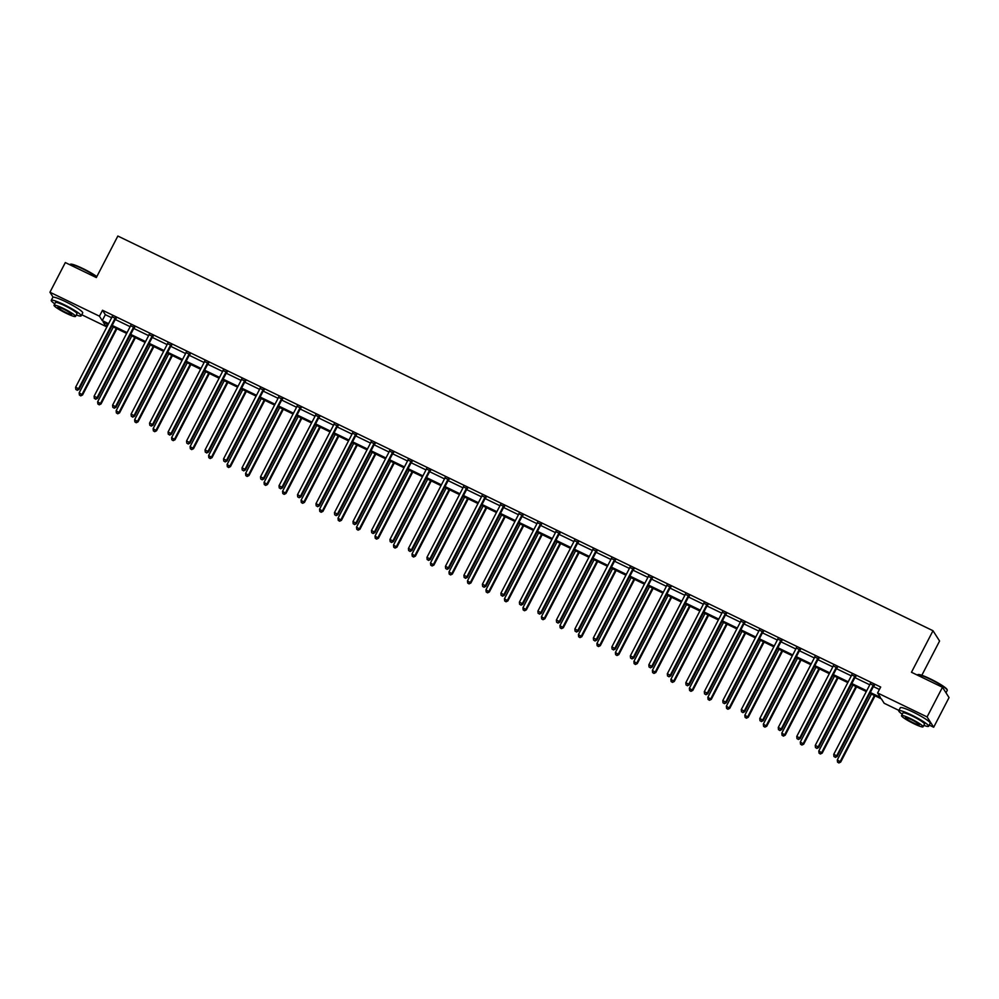 <?xml version="1.0" encoding="UTF-8"?>
<svg xmlns="http://www.w3.org/2000/svg" width="999" height="999" viewBox="0 0 999 999"><rect width="100%" height="100%" fill="white"/><g stroke="black" fill="none" stroke-linecap="round" stroke-linejoin="round"><path stroke-width="1.5" d="M921.827 675.287L939.584 641.033L933.004 630.731L117.845 236.039L96.329 277.572L65.322 262.562L49.95 292.232L99.438 316.183L102.26 320.604L108.579 323.664M933.004 630.731L911.475 672.265L942.469 687.275L949.05 697.577L933.678 727.235L929.257 725.099M898.925 710.414L884.19 703.284L881.368 698.863L869.892 693.306M107.28 324.051L106.019 326.498L81.743 314.735M53.122 297.202L49.95 292.232M942.469 687.275L927.084 716.932L933.678 727.235M134.39 327.572L130.607 325.736M171.378 345.479L167.582 343.644M208.354 363.374L204.57 361.551M245.342 381.281L241.558 379.458M282.317 399.188L278.534 397.365M319.305 417.095L315.522 415.272M356.281 435.002L352.497 433.179M393.269 452.909L389.485 451.086M430.244 470.816L426.461 468.981M467.232 488.723L463.449 486.888M504.208 506.63L500.424 504.795M541.196 524.537L537.412 522.702M578.171 542.445L574.388 540.609M615.159 560.352L611.376 558.516M652.147 578.259L648.351 576.423M689.123 596.166L685.339 594.33M726.111 614.073L722.314 612.237M763.086 631.98L759.302 630.144M800.074 649.887L796.278 648.051M837.05 667.794L833.266 665.958M874.038 685.701L870.254 683.865M870.316 692.494L880.419 697.389L877.597 692.969L880.681 687.037L102.51 310.252L105.332 314.673L111.651 317.732M115.26 319.48L130.145 326.685M133.754 328.434L148.639 335.639M152.235 337.387L167.12 344.593M170.729 346.341L185.614 353.546M189.223 355.294L204.108 362.5M207.717 364.248L222.602 371.453M226.211 373.201L241.084 380.407M244.693 382.155L259.578 389.36M263.187 391.108L278.072 398.314M281.681 400.05L296.566 407.267M300.175 409.003L315.047 416.221M318.656 417.957L333.541 425.174M337.15 426.91L352.035 434.128M355.644 435.864L370.529 443.081M374.138 444.817L389.023 452.035M392.619 453.771L407.505 460.976M411.113 462.724L425.999 469.93M429.607 471.678L444.493 478.883M448.101 480.631L462.987 487.837M466.583 489.585L481.468 496.79M485.077 498.538L499.962 505.744M503.571 507.492L518.456 514.697M522.065 516.446L536.95 523.651M540.559 525.399L555.432 532.604M559.04 534.353L573.926 541.558M577.534 543.306L592.419 550.511M596.028 552.26L610.913 559.465M614.522 561.213L629.395 568.419M633.004 570.167L647.889 577.372M651.498 579.12L666.383 586.326M669.992 588.074L684.877 595.279M688.486 597.027L703.371 604.233M706.967 605.981L721.852 613.186M725.461 614.934L740.346 622.14M743.955 623.888L758.84 631.093M762.449 632.842L777.334 640.047M780.931 641.795L795.816 649M799.425 650.749L814.31 657.954M817.919 659.702L832.804 666.907M836.413 668.656L851.298 675.861M854.907 677.609L869.779 684.814M873.388 686.563L879.42 689.472M855.544 676.748L851.76 674.912M818.556 658.841L814.772 657.005M781.58 640.933L777.796 639.098M744.592 623.026L740.808 621.191M707.617 605.119L703.833 603.284M670.629 587.212L666.845 585.377M633.653 569.305L629.87 567.469M596.665 551.398L592.882 549.562M559.69 533.491L555.906 531.655M522.702 515.584L518.918 513.748M485.726 497.677L481.93 495.841M448.738 479.77L444.955 477.934M411.763 461.863L407.967 460.027M374.775 443.956L370.991 442.132M337.799 426.049L334.003 424.225M300.811 408.141L297.028 406.318M263.823 390.234L260.04 388.411M226.848 372.327L223.064 370.504M189.86 354.433L186.076 352.597M152.884 336.526L149.101 334.69M115.896 318.619L112.113 316.783M102.51 310.252L99.438 316.183M877.597 692.969L927.084 716.932M108.154 324.475L103.197 322.078L106.019 326.498M866.283 691.558L851.398 684.352M847.801 682.604L832.916 675.399M829.307 673.651L814.422 666.445M810.813 664.697L795.928 657.492M792.319 655.744L777.434 648.538M773.825 646.803L758.953 639.585M755.344 637.849L740.459 630.631M736.85 628.895L721.965 621.678M718.356 619.942L703.471 612.724M699.862 610.988L684.989 603.771M681.38 602.035L666.495 594.817M662.886 593.081L648.001 585.876M644.392 584.128L629.507 576.923M625.898 575.174L611.013 567.969M607.417 566.221L592.532 559.015M588.923 557.267L574.038 550.062M570.429 548.314L555.544 541.108M551.935 539.36L537.05 532.155M533.454 530.407L518.568 523.201M514.96 521.453L500.074 514.248M496.466 512.499L481.58 505.294M477.972 503.546L463.086 496.341M459.49 494.592L444.605 487.387M440.996 485.639L426.111 478.434M422.502 476.685L407.617 469.48M404.008 467.732L389.123 460.527M385.514 458.778L370.641 451.573M367.033 449.825L352.147 442.619M348.539 440.871L333.654 433.666M330.045 431.918L315.16 424.712M311.551 422.964L296.666 415.759M293.069 414.011L278.184 406.805M274.575 405.057L259.69 397.852M256.081 396.103L241.196 388.898M237.587 387.15L222.702 379.945M219.106 378.196L204.221 370.991M200.612 369.243L185.727 362.038M182.118 360.289L167.233 353.084M163.624 351.336L148.739 344.131M145.142 342.382L130.257 335.177M126.648 333.429L111.763 326.223M112.188 325.412L127.073 332.617M130.669 334.365L145.554 341.571M149.163 343.319L164.048 350.524M167.657 352.272L182.542 359.478M186.151 361.226L201.036 368.431M204.633 370.179L219.518 377.385M223.127 379.133L238.012 386.338M241.621 388.087L256.506 395.292M260.115 397.04L275 404.245M278.609 405.994L293.481 413.199M297.09 414.947L311.975 422.152M315.584 423.901L330.469 431.106M334.078 432.854L348.963 440.059M352.572 441.808L367.457 449.013M371.054 450.761L385.939 457.967M389.548 459.702L404.433 466.92M408.042 468.656L422.927 475.874M426.536 477.609L441.421 484.827M445.017 486.563L459.902 493.781M463.511 495.516L478.396 502.734M482.005 504.47L496.89 511.688M500.499 513.424L515.384 520.641M518.981 522.377L533.866 529.582M537.474 531.331L552.36 538.536M555.968 540.284L570.854 547.489M574.462 549.238L589.348 556.443M592.956 558.191L607.829 565.397M611.438 567.145L626.323 574.35M629.932 576.098L644.817 583.304M648.426 585.052L663.311 592.257M666.92 594.005L681.793 601.211M685.401 602.959L700.287 610.164M703.895 611.912L718.781 619.118M722.389 620.866L737.274 628.071M740.883 629.82L755.768 637.025M759.365 638.773L774.25 645.978M777.859 647.727L792.744 654.932M796.353 656.68L811.238 663.885M814.847 665.634L829.732 672.839M833.328 674.587L848.213 681.793M851.822 683.541L866.707 690.746M105.332 314.673L102.26 320.604M873.588 685.002L873.426 685.139A1.349 1.311 -32.6 0 0 873.114 685.539L836.7 755.793L833.74 754.357L870.154 684.115A1.349 1.311 -32.6 0 0 870.291 683.628L870.316 683.416M874.387 685.389L873.875 685.838A1.349 1.311 -32.6 0 0 873.563 686.238L837.15 756.493L836.7 755.793L835.152 757.117L833.965 756.543L835.152 757.117M835.326 757.392L837.15 756.493M833.74 754.357L833.965 756.543M871.44 694.055L837.299 759.927L840.708 762.062L875.049 695.804M838.71 762.687L837.524 762.112L838.885 762.961L840.259 761.363L874.4 695.491M837.524 762.112L837.299 759.927M840.708 762.062L838.885 762.961M917.582 674.712L918.131 674.55A16.434 2.06 27.4 0 1 930.306 678.883A16.434 2.06 27.4 0 1 947.077 689.547L947.252 690.084A16.846 2.11 -152.6 0 0 930.069 679.158A16.846 2.11 -152.6 0 0 917.582 674.712A16.846 2.11 -152.6 0 0 917.344 674.887L917.257 675.062M946.003 692.794L947.252 690.384A16.846 2.11 -152.6 0 0 947.252 690.084M923.813 725.361A16.846 2.11 -152.6 0 0 928.67 726.223A16.846 2.11 -152.6 0 0 911.5 714.997A16.846 2.11 -152.6 0 0 898.763 710.726A16.846 2.11 -152.6 0 0 902.284 714.198M928.67 726.223L930.206 723.251A16.846 2.11 -152.6 0 0 913.036 712.025A16.846 2.11 -152.6 0 0 900.311 707.754L898.763 710.726M901.535 715.621L902.959 712.899A12.125 1.523 27.4 0 1 912.112 715.971A12.125 1.523 27.4 0 1 924.487 724.05L923.064 726.785A12.125 1.523 -152.6 0 0 910.701 718.693A12.125 1.523 -152.6 0 0 901.535 715.621A12.125 1.523 -152.6 0 0 913.91 723.713A12.125 1.523 -152.6 0 0 923.064 726.785M911.275 719.592A7.817 0.987 -152.6 0 0 905.369 717.607A7.817 0.987 -152.6 0 0 913.336 722.814A7.817 0.987 -152.6 0 0 919.242 724.799A7.817 0.987 -152.6 0 0 911.275 719.592M96.678 276.873A16.846 2.11 -152.6 0 0 82.567 268.793A16.846 2.11 -152.6 0 0 70.08 264.348L70.617 264.186A16.434 2.06 27.4 0 1 82.805 268.519A16.434 2.06 27.4 0 1 96.828 276.586M76.299 314.997A16.846 2.11 -152.6 0 0 81.169 315.859A16.846 2.11 -152.6 0 0 63.986 304.633A16.846 2.11 -152.6 0 0 51.261 300.362A16.846 2.11 -152.6 0 0 54.77 303.833M81.169 315.859L82.705 312.899A16.846 2.11 -152.6 0 0 65.522 301.661A16.846 2.11 -152.6 0 0 52.797 297.402L51.261 300.362M54.033 305.257L55.444 302.535A12.125 1.523 27.4 0 1 64.61 305.607A12.125 1.523 27.4 0 1 76.973 313.698L75.562 316.421A12.125 1.523 -152.6 0 0 63.199 308.341A12.125 1.523 -152.6 0 0 54.033 305.257A12.125 1.523 -152.6 0 0 66.396 313.349A12.125 1.523 -152.6 0 0 75.562 316.421M63.761 309.228A7.817 0.987 -152.6 0 0 57.867 307.242A7.817 0.987 -152.6 0 0 65.834 312.462A7.817 0.987 -152.6 0 0 71.741 314.435A7.817 0.987 -152.6 0 0 63.761 309.228M855.094 676.048L854.932 676.186A1.349 1.311 -32.6 0 0 854.62 676.598L818.206 746.84L815.246 745.404L851.66 675.162A1.349 1.311 -32.6 0 0 851.797 674.675L851.822 674.462M855.893 676.435L855.381 676.885A1.349 1.311 -32.6 0 0 855.069 677.285L818.656 747.539L818.206 746.84L816.658 748.164L815.471 747.589L816.658 748.164M816.832 748.438L818.656 747.539M815.246 745.404L815.471 747.589M836.613 667.095L836.45 667.232A1.349 1.311 -32.6 0 0 836.126 667.644L799.724 737.886L796.752 736.45L833.166 666.208A1.349 1.311 -32.6 0 0 833.316 665.721L833.328 665.509M837.399 667.482L836.887 667.931A1.349 1.311 -32.6 0 0 836.575 668.331L800.162 738.586L799.724 737.886L798.164 739.21L796.977 738.636L798.164 739.21M798.338 739.485L800.162 738.586M796.752 736.45L796.977 738.636M852.946 685.102L818.805 750.973L822.214 753.109L856.555 686.85M820.216 753.733L819.03 753.159L820.391 754.008L821.765 752.409L855.906 686.538M819.03 753.159L818.805 750.973M822.214 753.109L820.391 754.008M834.452 676.148L800.311 742.02L803.72 744.155L838.061 677.896M801.722 744.779L800.536 744.205L801.897 745.054L803.283 743.456L837.424 677.584M800.536 744.205L800.311 742.02M803.72 744.155L801.897 745.054M818.119 658.141L817.956 658.279A1.349 1.311 -32.6 0 0 817.644 658.691L781.23 728.933L778.258 727.497L814.672 657.255A1.349 1.311 -32.6 0 0 814.822 656.768L814.847 656.555M818.918 658.528L818.406 658.978A1.349 1.311 -32.6 0 0 818.081 659.377L781.668 729.632L781.23 728.933L779.67 730.257L778.483 729.682L779.67 730.257M779.857 730.531L781.668 729.632M778.258 727.497L778.483 729.682M815.971 667.195L781.817 733.066L785.226 735.202L819.58 668.943M783.228 735.826L782.042 735.252L783.403 736.101L784.789 734.502L818.93 668.631M782.042 735.252L781.817 733.066M785.226 735.202L783.403 736.101M799.625 649.188L799.462 649.325A1.349 1.311 -32.6 0 0 799.15 649.737L762.736 719.979L759.777 718.543L796.191 648.301A1.349 1.311 -32.6 0 0 796.328 647.814L796.353 647.602M800.424 649.575L799.912 650.024A1.349 1.311 -32.6 0 0 799.6 650.424L763.186 720.679L762.736 719.979L761.176 721.303L760.002 720.729L761.176 721.303M761.363 721.578L763.186 720.679M759.777 718.543L760.002 720.729M797.477 658.241L763.336 724.113L766.745 726.248L801.086 659.989M764.735 726.872L763.561 726.298L764.922 727.147L766.295 725.549L800.436 659.677M763.561 726.298L763.336 724.113M766.745 726.248L764.922 727.147M781.131 640.234L780.968 640.371A1.349 1.311 -32.6 0 0 780.656 640.784L744.243 711.026L741.283 709.59L777.697 639.348A1.349 1.311 -32.6 0 0 777.834 638.861L777.859 638.648M781.93 640.621L781.418 641.071A1.349 1.311 -32.6 0 0 781.106 641.47L744.692 711.725L744.243 711.026L742.694 712.349L741.508 711.775L742.694 712.349M742.869 712.624L744.692 711.725M741.283 709.59L741.508 711.775M778.983 649.288L744.842 715.159L748.251 717.294L782.592 651.036M746.253 717.919L745.067 717.344L746.428 718.194L747.801 716.595L781.942 650.724M745.067 717.344L744.842 715.159M748.251 717.294L746.428 718.194M762.637 631.281L762.487 631.418A1.349 1.311 -32.6 0 0 762.162 631.83L725.749 702.072L722.789 700.636L759.203 630.394A1.349 1.311 -32.6 0 0 759.352 629.907L759.365 629.695M763.436 631.668L762.924 632.117A1.349 1.311 -32.6 0 0 762.612 632.517L726.198 702.772L725.749 702.072L724.2 703.396L723.014 702.821L724.2 703.396M724.375 703.671L726.198 702.772M722.789 700.636L723.014 702.821M760.489 640.334L726.348 706.206L729.757 708.341L764.098 642.082M727.759 708.965L726.573 708.391L727.934 709.24L729.307 707.642L763.461 641.77M726.573 708.391L726.348 706.206M729.757 708.341L727.934 709.24M744.155 622.327L743.993 622.464A1.349 1.311 -32.6 0 0 743.681 622.877L707.267 693.119L704.295 691.683L740.709 621.44A1.349 1.311 -32.6 0 0 740.858 620.953L740.871 620.741M744.954 622.714L744.442 623.164A1.349 1.311 -32.6 0 0 744.118 623.563L707.704 693.818L707.267 693.119L705.706 694.442L704.52 693.868L705.706 694.442M705.881 694.717L707.704 693.818M704.295 691.683L704.52 693.868M742.007 631.38L707.854 697.252L711.263 699.387L745.604 633.129M709.265 700.012L708.079 699.437L709.44 700.287L710.826 698.688L744.967 632.817M708.079 699.437L707.854 697.252M711.263 699.387L709.44 700.287M725.661 613.374L725.499 613.511A1.349 1.311 -32.6 0 0 725.187 613.923L688.773 684.165L685.814 682.729L722.227 612.487A1.349 1.311 -32.6 0 0 722.364 612L722.389 611.788M726.46 613.761L725.948 614.21A1.349 1.311 -32.6 0 0 725.636 614.61L689.223 684.864L688.773 684.165L687.212 685.489L686.038 684.914L687.212 685.489M687.399 685.764L689.223 684.864M685.814 682.729L686.038 684.914M723.513 622.427L689.372 688.299L692.782 690.434L727.122 624.175M690.771 691.058L689.585 690.484L690.958 691.333L692.332 689.735L726.473 623.863M689.585 690.484L689.372 688.299M692.782 690.434L690.958 691.333M707.167 604.42L707.005 604.557A1.349 1.311 -32.6 0 0 706.693 604.969L670.279 675.212L667.32 673.776L703.733 603.533A1.349 1.311 -32.6 0 0 703.87 603.046L703.895 602.834M707.966 604.807L707.454 605.257A1.349 1.311 -32.6 0 0 707.142 605.656L670.729 675.911L670.279 675.212L668.731 676.535L667.544 675.961L668.731 676.535M668.905 676.81L670.729 675.911M667.32 673.776L667.544 675.961M688.673 595.466L688.523 595.616A1.349 1.311 -32.6 0 0 688.199 596.016L651.785 666.258L648.826 664.822L685.239 594.58A1.349 1.311 -32.6 0 0 685.389 594.093L685.401 593.881M689.472 595.854L688.96 596.303A1.349 1.311 -32.6 0 0 688.648 596.703L652.235 666.957L651.785 666.258L650.237 667.582L649.05 667.007L650.237 667.582M650.411 667.856L652.235 666.957M648.826 664.822L649.05 667.007M670.192 586.513L670.029 586.663A1.349 1.311 -32.6 0 0 669.717 587.062L633.304 657.305L630.332 655.868L666.745 585.626A1.349 1.311 -32.6 0 0 666.895 585.139L666.907 584.927M670.991 586.9L670.466 587.35A1.349 1.311 -32.6 0 0 670.154 587.749L633.741 658.004L633.304 657.305L631.743 658.628L630.556 658.054L631.743 658.628M631.917 658.903L633.741 658.004M630.332 655.868L630.556 658.054M651.698 577.559L651.535 577.709A1.349 1.311 -32.6 0 0 651.223 578.109L614.81 648.351L611.85 646.915L648.264 576.673A1.349 1.311 -32.6 0 0 648.401 576.186L648.426 575.973M652.497 577.946L651.985 578.396A1.349 1.311 -32.6 0 0 651.66 578.796L615.259 649.05L614.81 648.351L613.249 649.675L612.062 649.1L613.249 649.675M613.436 649.949L615.259 649.05M611.85 646.915L612.062 649.1M633.204 568.606L633.041 568.756A1.349 1.311 -32.6 0 0 632.729 569.155L596.316 639.397L593.356 637.961L629.77 567.719A1.349 1.311 -32.6 0 0 629.907 567.232L629.932 567.02M634.003 568.993L633.491 569.442A1.349 1.311 -32.6 0 0 633.179 569.842L596.765 640.097L596.316 639.397L594.767 640.721L593.581 640.147L594.767 640.721M594.942 640.996L596.765 640.097M593.356 637.961L593.581 640.147M614.71 559.652L614.56 559.802A1.349 1.311 -32.6 0 0 614.235 560.202L577.822 630.444L574.862 629.008L611.276 558.766A1.349 1.311 -32.6 0 0 611.425 558.279L611.438 558.066M615.509 560.039L614.997 560.489A1.349 1.311 -32.6 0 0 614.685 560.889L578.271 631.143L577.822 630.444L576.273 631.768L575.087 631.193L576.273 631.768M576.448 632.042L578.271 631.143M574.862 629.008L575.087 631.193M596.228 550.699L596.066 550.849A1.349 1.311 -32.6 0 0 595.754 551.248L559.34 621.49L556.368 620.054L592.782 549.812A1.349 1.311 -32.6 0 0 592.931 549.325L592.944 549.113M597.027 551.086L596.503 551.535A1.349 1.311 -32.6 0 0 596.191 551.947L559.777 622.19L559.34 621.49L557.779 622.814L556.593 622.24L557.779 622.814M557.954 623.089L559.777 622.19M556.368 620.054L556.593 622.24M577.734 541.745L577.572 541.895A1.349 1.311 -32.6 0 0 577.26 542.295L540.846 612.537L537.887 611.101L574.288 540.859A1.349 1.311 -32.6 0 0 574.437 540.372L574.462 540.159M578.533 542.132L578.021 542.582A1.349 1.311 -32.6 0 0 577.697 542.994L541.283 613.236L540.846 612.537L539.285 613.861L538.099 613.286L539.285 613.861M539.472 614.135L541.283 613.236M537.887 611.101L538.099 613.286M559.24 532.792L559.078 532.942A1.349 1.311 -32.6 0 0 558.766 533.341L522.352 603.583L519.393 602.147L555.806 531.905A1.349 1.311 -32.6 0 0 555.943 531.418L555.968 531.206M560.039 533.179L559.527 533.628A1.349 1.311 -32.6 0 0 559.215 534.04L522.802 604.283L522.352 603.583L520.804 604.907L519.617 604.333L520.804 604.907M520.979 605.182L522.802 604.283M519.393 602.147L519.617 604.333M540.746 523.838L540.584 523.988A1.349 1.311 -32.6 0 0 540.272 524.388L503.858 594.63L500.899 593.194L537.312 522.952A1.349 1.311 -32.6 0 0 537.45 522.465L537.474 522.252M541.545 524.225L541.033 524.675A1.349 1.311 -32.6 0 0 540.721 525.087L504.308 595.329L503.858 594.63L502.31 595.953L501.123 595.379L502.31 595.953M502.485 596.228L504.308 595.329M500.899 593.194L501.123 595.379M705.019 613.473L670.878 679.345L674.288 681.48L708.628 615.222M672.29 682.105L671.103 681.53L672.464 682.379L673.838 680.781L707.979 614.909M671.103 681.53L670.878 679.345M674.288 681.48L672.464 682.379M686.525 604.52L652.384 670.391L655.794 672.527L690.134 606.268M653.796 673.151L652.609 672.577L653.97 673.426L655.344 671.827L689.497 605.956M652.609 672.577L652.384 670.391M655.794 672.527L653.97 673.426M668.044 595.566L633.89 661.438L637.3 663.573L671.64 597.315M635.302 664.198L634.115 663.623L635.476 664.472L636.863 662.874L671.003 597.002M634.115 663.623L633.89 661.438M637.3 663.573L635.476 664.472M649.55 586.613L615.409 652.484L618.818 654.62L653.159 588.361M616.808 655.244L615.621 654.67L616.995 655.519L618.369 653.92L652.509 588.049M615.621 654.67L615.409 652.484M618.818 654.62L616.995 655.519M631.056 577.659L596.915 643.531L600.324 645.666L634.665 579.408M598.326 646.291L597.14 645.716L598.501 646.565L599.875 644.967L634.015 579.095M597.14 645.716L596.915 643.531M600.324 645.666L598.501 646.565M612.562 568.706L578.421 634.577L581.83 636.713L616.171 570.454M579.832 637.337L578.646 636.763L580.007 637.612L581.381 636.013L615.534 570.142M578.646 636.763L578.421 634.577M581.83 636.713L580.007 637.612M594.068 559.752L559.927 625.624L563.336 627.759L597.677 561.5M561.338 628.383L560.152 627.809L561.513 628.658L562.899 627.06L597.04 561.188M560.152 627.809L559.927 625.624M563.336 627.759L561.513 628.658M575.586 550.799L541.446 616.67L544.842 618.806L579.195 552.547M542.844 619.43L541.658 618.856L543.031 619.705L544.405 618.106L578.546 552.235M541.658 618.856L541.446 616.67M544.842 618.806L543.031 619.705M557.092 541.858L522.952 607.717L526.361 609.852L560.701 543.593M524.363 610.476L523.176 609.902L524.537 610.751L525.911 609.153L560.052 543.281M523.176 609.902L522.952 607.717M526.361 609.852L524.537 610.751M538.598 532.904L504.458 598.763L507.867 600.899L542.207 534.64M505.869 601.523L504.682 600.948L506.043 601.798L507.417 600.199L541.558 534.328M504.682 600.948L504.458 598.763M507.867 600.899L506.043 601.798M522.265 514.885L522.102 515.034A1.349 1.311 -32.6 0 0 521.778 515.434L485.377 585.676L482.405 584.24L518.818 513.998A1.349 1.311 -32.6 0 0 518.968 513.511L518.981 513.299M523.051 515.272L522.539 515.721A1.349 1.311 -32.6 0 0 522.227 516.133L485.814 586.376L485.377 585.676L483.816 587L482.629 586.425L483.816 587M483.991 587.275L485.814 586.376M482.405 584.24L482.629 586.425M520.104 523.951L485.964 589.81L489.373 591.945L523.713 525.686M487.375 592.569L486.188 591.995L487.549 592.844L488.936 591.246L523.076 525.374M486.188 591.995L485.964 589.81M489.373 591.945L487.549 592.844M503.771 505.931L503.608 506.081A1.349 1.311 -32.6 0 0 503.296 506.481L466.883 576.723L463.911 575.287L500.324 505.044A1.349 1.311 -32.6 0 0 500.474 504.557L500.499 504.345M504.57 506.318L504.058 506.768A1.349 1.311 -32.6 0 0 503.733 507.18L467.32 577.422L466.883 576.723L465.322 578.046L464.135 577.472L465.322 578.046M465.509 578.321L467.32 577.422M463.911 575.287L464.135 577.472M501.623 514.997L467.47 580.856L470.879 582.991L505.232 516.733M468.881 583.616L467.694 583.041L469.055 583.891L470.442 582.292L504.582 516.421M467.694 583.041L467.47 580.856M470.879 582.991L469.055 583.891M485.277 496.978L485.114 497.127A1.349 1.311 -32.6 0 0 484.802 497.527L448.389 567.769L445.429 566.333L481.843 496.091A1.349 1.311 -32.6 0 0 481.98 495.604L482.005 495.404M486.076 497.365L485.564 497.814A1.349 1.311 -32.6 0 0 485.252 498.226L448.838 568.468L448.389 567.769L446.828 569.093L445.654 568.518L446.828 569.093M447.015 569.368L448.838 568.468M445.429 566.333L445.654 568.518M483.129 506.043L448.988 571.903L452.397 574.038L486.738 507.779M450.387 574.662L449.213 574.088L450.574 574.937L451.948 573.339L486.088 507.467M449.213 574.088L448.988 571.903M452.397 574.038L450.574 574.937M466.783 488.024L466.62 488.174A1.349 1.311 -32.6 0 0 466.308 488.573L429.895 558.816L426.935 557.38L463.349 487.137A1.349 1.311 -32.6 0 0 463.486 486.65L463.511 486.451M467.582 488.411L467.07 488.861A1.349 1.311 -32.6 0 0 466.758 489.273L430.344 559.515L429.895 558.816L428.346 560.139L427.16 559.565L428.346 560.139M428.521 560.414L430.344 559.515M426.935 557.38L427.16 559.565M464.635 497.09L430.494 562.949L433.903 565.084L468.244 498.826M431.905 565.709L430.719 565.134L432.08 565.983L433.454 564.385L467.594 498.513M430.719 565.134L430.494 562.949M433.903 565.084L432.08 565.983M448.289 479.083L448.139 479.22A1.349 1.311 -32.6 0 0 447.814 479.62L411.401 549.862L408.441 548.426L444.855 478.184A1.349 1.311 -32.6 0 0 445.005 477.697L445.017 477.497M449.088 479.458L448.576 479.907A1.349 1.311 -32.6 0 0 448.264 480.319L411.85 550.561L411.401 549.862L409.852 551.186L408.666 550.611L409.852 551.186M410.027 551.46L411.85 550.561M408.441 548.426L408.666 550.611M446.141 488.136L412 553.995L415.409 556.131L449.75 489.872M413.411 556.755L412.225 556.181L413.586 557.03L414.96 555.432L449.113 489.572M412.225 556.181L412 553.995M415.409 556.131L413.586 557.03M429.807 470.129L429.645 470.267A1.349 1.311 -32.6 0 0 429.333 470.666L392.919 540.909L389.947 539.472L426.361 469.23A1.349 1.311 -32.6 0 0 426.511 468.743L426.523 468.543M430.606 470.504L430.094 470.966A1.349 1.311 -32.6 0 0 429.77 471.366L393.356 541.608L392.919 540.909L391.358 542.232L390.172 541.658L391.358 542.232M391.533 542.507L393.356 541.608M389.947 539.472L390.172 541.658M427.659 479.183L393.506 545.042L396.915 547.177L431.256 480.931M394.917 547.802L393.731 547.227L395.092 548.076L396.478 546.478L430.619 480.619M393.731 547.227L393.506 545.042M396.915 547.177L395.092 548.076M411.313 461.176L411.151 461.313A1.349 1.311 -32.6 0 0 410.839 461.713L374.425 531.955L371.466 530.519L407.879 460.277A1.349 1.311 -32.6 0 0 408.017 459.79L408.042 459.59M412.112 461.563L411.6 462.013A1.349 1.311 -32.6 0 0 411.288 462.412L374.875 532.654L374.425 531.955L372.864 533.279L371.69 532.704L372.864 533.279M373.052 533.553L374.875 532.654M371.466 530.519L371.69 532.704M409.165 470.229L375.025 536.088L378.434 538.224L412.774 471.978M376.423 538.848L375.237 538.274L376.611 539.123L377.984 537.524L412.125 471.665M375.237 538.274L375.025 536.088M378.434 538.224L376.611 539.123M392.819 452.222L392.657 452.36A1.349 1.311 -32.6 0 0 392.345 452.759L355.931 523.001L352.972 521.565L389.385 451.323A1.349 1.311 -32.6 0 0 389.523 450.836L389.548 450.636M393.618 452.609L393.107 453.059A1.349 1.311 -32.6 0 0 392.794 453.459L356.381 523.701L355.931 523.001L354.383 524.325L353.196 523.751L354.383 524.325M354.558 524.6L356.381 523.701M352.972 521.565L353.196 523.751M374.325 443.269L374.175 443.406A1.349 1.311 -32.6 0 0 373.851 443.806L337.437 514.048L334.478 512.612L370.891 442.37A1.349 1.311 -32.6 0 0 371.041 441.883L371.054 441.683M375.124 443.656L374.613 444.105A1.349 1.311 -32.6 0 0 374.3 444.505L337.887 514.747L337.437 514.048L335.889 515.372L334.702 514.797L335.889 515.372M336.064 515.646L337.887 514.747M334.478 512.612L334.702 514.797M355.844 434.315L355.681 434.453A1.349 1.311 -32.6 0 0 355.369 434.852L318.956 505.094L315.984 503.658L352.397 433.416A1.349 1.311 -32.6 0 0 352.547 432.929L352.56 432.729M356.643 434.702L356.119 435.152A1.349 1.311 -32.6 0 0 355.806 435.552L319.393 505.794L318.956 505.094L317.395 506.418L316.208 505.844L317.395 506.418M317.57 506.693L319.393 505.794M315.984 503.658L316.208 505.844M337.35 425.362L337.187 425.499A1.349 1.311 -32.6 0 0 336.875 425.899L300.462 496.141L297.502 494.705L333.916 424.463A1.349 1.311 -32.6 0 0 334.053 423.976L334.078 423.776M338.149 425.749L337.637 426.198A1.349 1.311 -32.6 0 0 337.312 426.598L300.911 496.84L300.462 496.141L298.901 497.465L297.714 496.89L298.901 497.465M299.088 497.739L300.911 496.84M297.502 494.705L297.714 496.89M318.856 416.408L318.693 416.546A1.349 1.311 -32.6 0 0 318.381 416.945L281.968 487.187L279.008 485.751L315.422 415.509A1.349 1.311 -32.6 0 0 315.559 415.022L315.584 414.822M319.655 416.795L319.143 417.245A1.349 1.311 -32.6 0 0 318.831 417.644L282.417 487.887L281.968 487.187L280.419 488.511L279.233 487.937L280.419 488.511M280.594 488.786L282.417 487.887M279.008 485.751L279.233 487.937M300.362 407.455L300.212 407.592A1.349 1.311 -32.6 0 0 299.887 407.992L263.474 478.234L260.514 476.798L296.928 406.556A1.349 1.311 -32.6 0 0 297.078 406.069L297.09 405.869M301.161 407.842L300.649 408.291A1.349 1.311 -32.6 0 0 300.337 408.691L263.923 478.933L263.474 478.234L261.925 479.557L260.739 478.983L261.925 479.557M262.1 479.832L263.923 478.933M260.514 476.798L260.739 478.983M281.88 398.501L281.718 398.638A1.349 1.311 -32.6 0 0 281.406 399.038L244.992 469.28L242.02 467.844L278.434 397.602A1.349 1.311 -32.6 0 0 278.584 397.115L278.596 396.915M282.68 398.888L282.155 399.338A1.349 1.311 -32.6 0 0 281.843 399.737L245.429 469.98L244.992 469.28L243.431 470.604L242.245 470.029L243.431 470.604M243.606 470.879L245.429 469.98M242.02 467.844L242.245 470.029M263.386 389.548L263.224 389.685A1.349 1.311 -32.6 0 0 262.912 390.085L226.498 460.327L223.539 458.903L259.94 388.648A1.349 1.311 -32.6 0 0 260.09 388.161L260.115 387.962M264.186 389.935L263.674 390.384A1.349 1.311 -32.6 0 0 263.349 390.784L226.935 461.026L226.498 460.327L224.937 461.65L223.751 461.076L224.937 461.65M225.125 461.938L226.935 461.026M223.539 458.903L223.751 461.076M244.892 380.594L244.73 380.731A1.349 1.311 -32.6 0 0 244.418 381.131L208.004 451.373L205.045 449.95L241.458 379.695A1.349 1.311 -32.6 0 0 241.596 379.208L241.621 379.008M245.692 380.981L245.18 381.431A1.349 1.311 -32.6 0 0 244.867 381.83L208.454 452.072L208.004 451.373L206.456 452.697L205.27 452.122L206.456 452.697M206.631 452.984L208.454 452.072M205.045 449.95L205.27 452.122M226.398 371.64L226.236 371.778A1.349 1.311 -32.6 0 0 225.924 372.177L189.51 442.42L186.551 440.996L222.964 370.741A1.349 1.311 -32.6 0 0 223.102 370.254L223.127 370.055M227.198 372.028L226.686 372.477A1.349 1.311 -32.6 0 0 226.373 372.877L189.96 443.119L189.51 442.42L187.962 443.743L186.776 443.169L187.962 443.743M188.137 444.031L189.96 443.119M186.551 440.996L186.776 443.169M390.671 461.276L356.531 527.135L359.94 529.27L394.28 463.024M357.942 529.895L356.755 529.32L358.117 530.169L359.49 528.571L393.631 462.712M356.755 529.32L356.531 527.135M359.94 529.27L358.117 530.169M372.177 452.322L338.037 518.181L341.446 520.317L375.786 454.07M339.448 520.941L338.261 520.367L339.623 521.216L340.996 519.617L375.149 453.758M338.261 520.367L338.037 518.181M341.446 520.317L339.623 521.216M353.696 443.369L319.543 509.228L322.952 511.363L357.292 445.117M320.954 511.988L319.767 511.413L321.129 512.262L322.515 510.664L356.655 444.805M319.767 511.413L319.543 509.228M322.952 511.363L321.129 512.262M335.202 434.415L301.061 500.274L304.47 502.41L338.811 436.163M302.46 503.034L301.273 502.46L302.647 503.309L304.021 501.71L338.162 435.851M301.273 502.46L301.061 500.274M304.47 502.41L302.647 503.309M316.708 425.462L282.567 491.321L285.976 493.456L320.317 427.21M283.978 494.08L282.792 493.506L284.153 494.355L285.527 492.757L319.668 426.898M282.792 493.506L282.567 491.321M285.976 493.456L284.153 494.355M298.214 416.508L264.073 482.38L267.482 484.503L301.823 418.256M265.484 485.127L264.298 484.552L265.659 485.402L267.033 483.803L301.186 417.944M264.298 484.552L264.073 482.38M267.482 484.503L265.659 485.402M279.72 407.555L245.579 473.426L248.988 475.549L283.329 409.303M246.99 476.173L245.804 475.599L247.165 476.461L248.551 474.85L282.692 408.991M245.804 475.599L245.579 473.426M248.988 475.549L247.165 476.461M261.238 398.601L227.098 464.473L230.494 466.595L264.847 400.349M228.496 467.22L227.31 466.645L228.684 467.507L230.057 465.896L264.198 400.037M227.31 466.645L227.098 464.473M230.494 466.595L228.684 467.507M242.745 389.647L208.604 455.519L212.013 457.642L246.353 391.396M210.015 458.266L208.828 457.692L210.19 458.553L211.563 456.943L245.704 391.084M208.828 457.692L208.604 455.519M212.013 457.642L210.19 458.553M224.251 380.694L190.11 446.565L193.519 448.688L227.859 382.442M191.521 449.313L190.334 448.738L191.696 449.6L193.069 447.989L227.21 382.13M190.334 448.738L190.11 446.565M193.519 448.688L191.696 449.6M207.917 362.687L207.755 362.824A1.349 1.311 -32.6 0 0 207.43 363.224L171.029 433.466L168.057 432.043L204.47 361.788A1.349 1.311 -32.6 0 0 204.62 361.301L204.633 361.101M208.704 363.074L208.192 363.524A1.349 1.311 -32.6 0 0 207.879 363.923L171.466 434.165L171.029 433.466L169.468 434.79L168.282 434.215L169.468 434.79M169.643 435.077L171.466 434.165M168.057 432.043L168.282 434.215M205.757 371.74L171.616 437.612L175.025 439.735L209.365 373.489M173.027 440.359L171.84 439.785L173.202 440.646L174.588 439.036L208.729 373.176M171.84 439.785L171.616 437.612M175.025 439.735L173.202 440.646M189.423 353.733L189.261 353.871A1.349 1.311 -32.6 0 0 188.948 354.27L152.535 424.513L149.563 423.089L185.976 352.834A1.349 1.311 -32.6 0 0 186.126 352.347L186.151 352.147M190.222 354.121L189.71 354.57A1.349 1.311 -32.6 0 0 189.385 354.97L152.972 425.212L152.535 424.513L150.974 425.836L149.788 425.262L150.974 425.836M151.161 426.123L152.972 425.212M149.563 423.089L149.788 425.262M187.275 362.787L153.122 428.658L156.531 430.781L190.884 364.535M154.533 431.406L153.346 430.831L154.708 431.693L156.094 430.094L190.235 364.223M153.346 430.831L153.122 428.658M156.531 430.781L154.708 431.693M170.929 344.78L170.767 344.917A1.349 1.311 -32.6 0 0 170.454 345.317L134.041 415.572L131.081 414.135L167.495 343.881A1.349 1.311 -32.6 0 0 167.632 343.394L167.657 343.194M171.728 345.167L171.216 345.617A1.349 1.311 -32.6 0 0 170.904 346.016L134.49 416.258L134.041 415.572L132.48 416.883L131.306 416.308L132.48 416.883M132.667 417.17L134.49 416.258M131.081 414.135L131.306 416.308M168.781 353.833L134.64 419.705L138.049 421.828L172.39 355.582M136.039 422.452L134.865 421.878L136.226 422.739L137.6 421.141L171.741 355.269M134.865 421.878L134.64 419.705M138.049 421.828L136.226 422.739M152.435 335.826L152.273 335.964A1.349 1.311 -32.6 0 0 151.96 336.363L115.547 406.618L112.587 405.182L149.001 334.927A1.349 1.311 -32.6 0 0 149.138 334.44L149.163 334.24M153.234 336.213L152.722 336.663A1.349 1.311 -32.6 0 0 152.41 337.063L115.996 407.305L115.547 406.618L113.998 407.929L112.812 407.355L113.998 407.929M114.173 408.216L115.996 407.305M112.587 405.182L112.812 407.355M150.287 344.88L116.146 410.751L119.555 412.874L153.896 346.628M117.557 413.499L116.371 412.924L117.732 413.786L119.106 412.187L153.247 346.316M116.371 412.924L116.146 410.751M119.555 412.874L117.732 413.786M133.941 326.873L133.791 327.01A1.349 1.311 -32.6 0 0 133.466 327.41L97.065 397.664L94.093 396.228L130.507 325.974A1.349 1.311 -32.6 0 0 130.657 325.487L130.669 325.287M134.74 327.26L134.228 327.709A1.349 1.311 -32.6 0 0 133.916 328.109L97.502 398.351L97.065 397.664L95.504 398.976L94.318 398.401L95.504 398.976M95.679 399.263L97.502 398.351M94.093 396.228L94.318 398.401M131.793 335.926L97.652 401.798L101.061 403.921L135.402 337.674M99.063 404.545L97.877 403.971L99.238 404.832L100.612 403.234L134.765 337.362M97.877 403.971L97.652 401.798M101.061 403.921L99.238 404.832M115.459 317.919L115.297 318.057A1.349 1.311 -32.6 0 0 114.985 318.456L78.571 388.711L75.599 387.275L112.013 317.02A1.349 1.311 -32.6 0 0 112.163 316.533L112.175 316.333M116.259 318.306L115.747 318.756A1.349 1.311 -32.6 0 0 115.422 319.156L79.008 389.398L78.571 388.711L77.01 390.022L75.824 389.448L77.01 390.022M77.185 390.309L79.008 389.398M75.599 387.275L75.824 389.448M113.312 326.973L79.158 392.844L82.567 394.967L116.908 328.721M80.569 395.592L79.383 395.017L80.744 395.879L82.13 394.28L116.271 328.409M79.383 395.017L79.158 392.844M82.567 394.967L80.744 395.879M873.426 685.139L873.875 685.838M873.114 685.539L873.563 686.238M854.932 676.186L855.381 676.885M854.62 676.598L855.069 677.285M836.45 667.232L836.887 667.931M836.126 667.644L836.575 668.331M817.956 658.279L818.406 658.978M817.644 658.691L818.081 659.377M799.462 649.325L799.912 650.024M799.15 649.737L799.6 650.424M780.968 640.371L781.418 641.071M780.656 640.784L781.106 641.47M762.487 631.418L762.924 632.117M762.162 631.83L762.612 632.517M743.993 622.464L744.442 623.164M743.681 622.877L744.118 623.563M725.499 613.511L725.948 614.21M725.187 613.923L725.636 614.61M707.005 604.557L707.454 605.257M706.693 604.969L707.142 605.656M688.523 595.616L688.96 596.303M688.199 596.016L688.648 596.703M670.029 586.663L670.466 587.35M669.717 587.062L670.154 587.749M651.535 577.709L651.985 578.396M651.223 578.109L651.66 578.796M633.041 568.756L633.491 569.442M632.729 569.155L633.179 569.842M614.56 559.802L614.997 560.489M614.235 560.202L614.685 560.889M596.066 550.849L596.503 551.535M595.754 551.248L596.191 551.947M577.572 541.895L578.021 542.582M577.26 542.295L577.697 542.994M559.078 532.942L559.527 533.628M558.766 533.341L559.215 534.04M540.584 523.988L541.033 524.675M540.272 524.388L540.721 525.087M522.102 515.034L522.539 515.721M521.778 515.434L522.227 516.133M503.608 506.081L504.058 506.768M503.296 506.481L503.733 507.18M485.114 497.127L485.564 497.814M484.802 497.527L485.252 498.226M466.62 488.174L467.07 488.861M466.308 488.573L466.758 489.273M448.139 479.22L448.576 479.907M447.814 479.62L448.264 480.319M429.645 470.267L430.094 470.966M429.333 470.666L429.77 471.366M411.151 461.313L411.6 462.013M410.839 461.713L411.288 462.412M392.657 452.36L393.107 453.059M392.345 452.759L392.794 453.459M374.175 443.406L374.613 444.105M373.851 443.806L374.3 444.505M355.681 434.453L356.119 435.152M355.369 434.852L355.806 435.552M337.187 425.499L337.637 426.198M336.875 425.899L337.312 426.598M318.693 416.546L319.143 417.245M318.381 416.945L318.831 417.644M300.212 407.592L300.649 408.291M299.887 407.992L300.337 408.691M281.718 398.638L282.155 399.338M281.406 399.038L281.843 399.737M263.224 389.685L263.674 390.384M262.912 390.085L263.349 390.784M244.73 380.731L245.18 381.431M244.418 381.131L244.867 381.83M226.236 371.778L226.686 372.477M225.924 372.177L226.373 372.877M207.755 362.824L208.192 363.524M207.43 363.224L207.879 363.923M189.261 353.871L189.71 354.57M188.948 354.27L189.385 354.97M170.767 344.917L171.216 345.617M170.454 345.317L170.904 346.016M152.273 335.964L152.722 336.663M151.96 336.363L152.41 337.063M133.791 327.01L134.228 327.709M133.466 327.41L133.916 328.109M115.297 318.057L115.747 318.756M114.985 318.456L115.422 319.156"/></g></svg>
